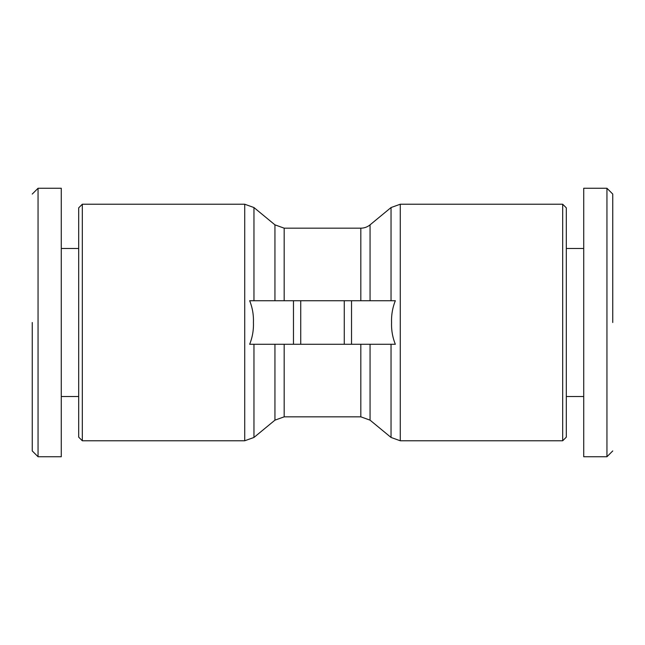<?xml version="1.0" encoding="UTF-8"?>
<svg xmlns="http://www.w3.org/2000/svg" width="645" height="645" viewBox="0 0 645 645"><rect width="100%" height="100%" fill="white"/><g stroke="black" fill="none" stroke-linecap="round" stroke-linejoin="round"><path stroke-width="0.97" d="M32.25 322.5L32.25 450.799L32.25 322.5M78.69 396.514L61.275 396.514L61.275 456.741L38.055 456.741L38.055 188.259L61.275 188.259L61.275 248.486L78.69 248.486M61.275 456.741L61.275 188.259M293.475 300.731L249.663 300.731C252.445 307.689 253.703 314.945 253.429 322.5C253.703 330.03 252.453 337.287 249.663 344.269L293.475 344.269L293.475 300.731L344.269 300.731L344.269 344.269L293.475 344.269M351.525 344.269L395.337 344.269C392.555 337.311 391.297 330.055 391.571 322.5C391.297 314.97 392.547 307.713 395.337 300.731L351.525 300.731L351.525 344.269L344.269 344.269M82.318 204.223L82.318 440.777L78.69 437.149L78.69 207.851L82.318 204.223L244.721 204.223L244.721 440.777L253.961 437.455L253.961 344.269M562.682 204.223L566.31 207.851L566.31 437.149L562.682 440.777L562.682 204.223L400.279 204.223L391.039 207.545L391.039 300.731M370.061 300.731L370.061 224.847A14.513 14.513 0 0 1 360.821 228.169L360.821 300.731M300.731 344.269L300.731 300.731M344.269 300.731L351.525 300.731M612.75 322.5L612.75 194.201L612.75 322.5M612.75 450.936L606.945 456.741L606.945 188.259L583.725 188.259L583.725 248.486L566.31 248.486M606.945 456.741L583.725 456.741L583.725 188.259M566.31 396.514L583.725 396.514L583.725 456.741M583.725 322.5L583.725 248.486M370.061 344.269L370.061 420.153L391.039 437.455L400.279 440.777L400.279 204.223M391.039 437.455L391.039 344.269M274.939 344.269L274.939 420.153L284.179 416.831L284.179 344.269M284.179 416.831L360.821 416.831L360.821 344.269M274.939 300.731L274.939 224.847L284.179 228.169L360.821 228.169M284.179 300.731L284.179 228.169M253.961 300.731L253.961 207.545L244.721 204.223M32.25 194.064L38.055 188.259M32.25 450.936L38.055 456.741M370.061 420.153L360.821 416.831M370.061 224.847L391.039 207.545M400.279 440.777L562.682 440.777M274.939 420.153L253.961 437.455M274.939 224.847L253.961 207.545M82.318 440.777L244.721 440.777M612.75 194.064L606.945 188.259"/></g></svg>
